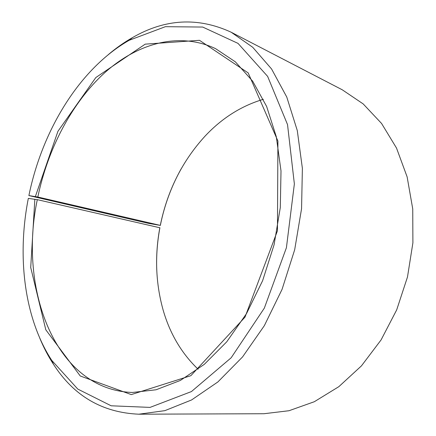 <?xml version="1.0" encoding="UTF-8"?>
<svg xmlns="http://www.w3.org/2000/svg" width="436" height="436" viewBox="0 0 436 436"><rect width="100%" height="100%" fill="white"/><g stroke="black" fill="none" stroke-linecap="round" stroke-linejoin="round"><path stroke-width="0.65" d="M160.29 225.385L148.447 223.352L28.89 195.573L37.828 197.023L160.29 225.385C167.364 190.777 182.303 161.009 205.1 136.092C221.951 118.123 241.37 105.861 263.355 99.304M37.828 197.023C47.916 148.785 71.629 103.13 104.308 73.106C136.975 43.551 178.787 31.305 215.548 48.636L235.347 61.825L252.689 81.216L266.63 106.444L276.304 136.741L281.007 170.956L280.304 207.547L274.086 244.749L262.625 280.675L246.536 313.555L226.725 341.835L204.277 364.371L180.357 380.448L156.072 389.773L132.435 392.465C54.805 389.844 18.258 288.67 37.305 199.655L159.898 227.772C157.292 241.773 156.241 255.79 156.742 269.83M198.113 369.227C181.545 353.356 169.871 333.578 163.086 309.892C155.717 283.378 154.638 255.97 159.849 227.668M160.339 225.466C164.372 205.367 171.31 186.488 181.158 168.83M108.166 54.756C115.911 48.156 124.004 42.45 132.451 37.627C165.07 18.737 197.977 16.939 231.173 32.226L342.249 89.789L363.183 103.915L381.576 123.475L396.509 148.055L407.131 176.902L412.739 208.937L412.903 242.814L407.486 276.991L396.695 309.871L381.075 339.933L361.449 365.869L338.827 386.678L314.318 401.725L289.019 410.723L263.944 413.731L138.839 414.2C102.324 412.636 73.875 396.002 53.481 364.3C48.173 356.158 43.584 347.378 39.703 337.971M231.173 32.226L252.717 47.273L271.584 68.997L286.763 97.032L297.287 130.56L302.382 168.34L301.559 208.702L294.687 249.724L282.065 289.357L264.358 325.643L242.569 356.921L217.891 381.941L191.589 399.948L164.873 410.652L138.839 414.2M28.89 195.573C42.221 130.364 79.439 68.686 129.181 40.286L165.391 26.683L202.696 27.054L238.029 43.393L267.633 76.387L287.531 124.603L294.365 183.921L286.414 247.724L264.341 308.116L231.173 357.765L191.448 391.566L150.039 407.398L111.147 405.791L77.788 389.086L51.791 360.441C24.062 317.937 16.928 256.357 28.324 198.402L37.305 199.655M35.376 196.538L57.934 131.307L95.827 77.548L145.215 44.15L199.492 40.314L248.188 72.916L277.917 141.062L277.449 230.802L245.021 317.125L190.864 375.69L131.269 394.596L80.257 375.99L45.813 329.812L30.716 267.497L34.847 199.198M51.791 360.441L53.481 364.3M129.181 40.286L132.451 37.627"/></g></svg>
